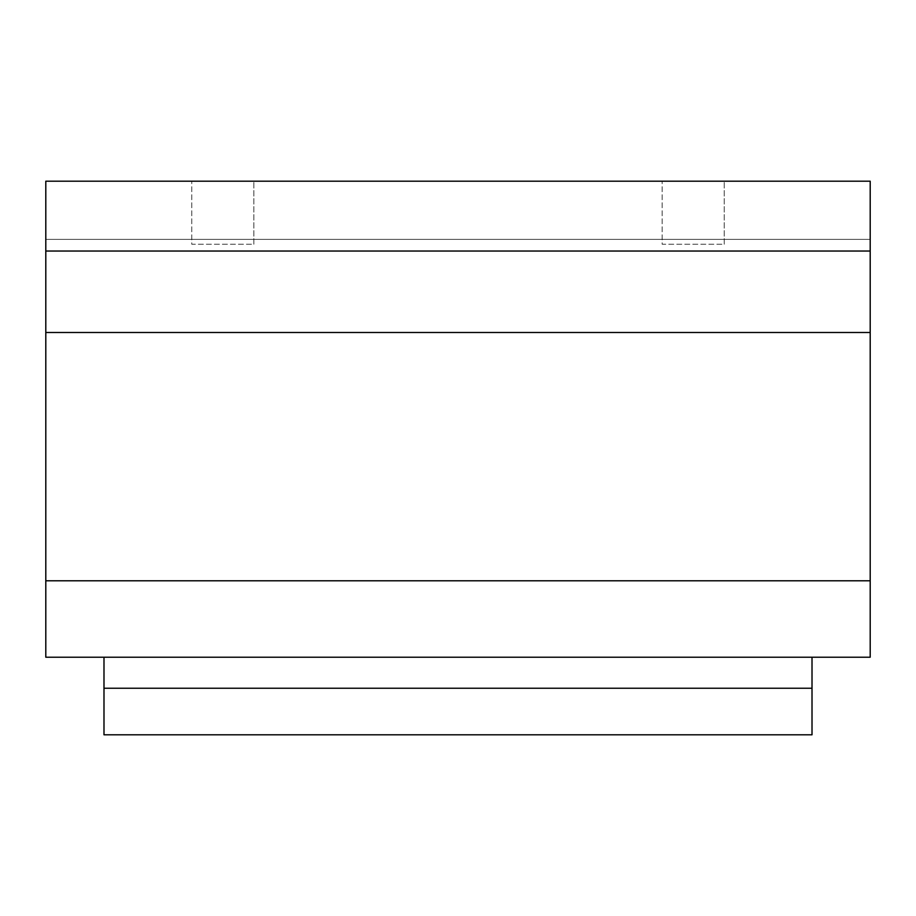 <?xml version="1.0" encoding="UTF-8"?>
<svg xmlns="http://www.w3.org/2000/svg" width="916" height="916" viewBox="0 0 916 916"><rect width="100%" height="100%" fill="white"/><g stroke="black" fill="none" stroke-linecap="round" stroke-linejoin="round"><path stroke-width="0.69" stroke-dasharray="4.58 3.44" d="M724.235 244.24L724.235 181.196L662.165 181.196L724.235 181.196L662.165 181.196L724.235 181.196L724.235 244.24L662.165 244.24L662.165 181.196L662.165 244.24L724.235 244.24M253.835 244.24L253.835 181.196L191.765 181.196L253.835 181.196L191.765 181.196L253.835 181.196L253.835 244.24L191.765 244.24L191.765 181.196L191.765 244.24L253.835 244.24M870.2 332.497L870.2 251.03L45.8 251.03L870.2 251.03L870.2 239.385L45.8 239.385L45.8 251.03L45.8 239.385L45.8 251.03L45.8 239.385L870.2 239.385L870.2 251.03L45.8 251.03L45.8 181.196L870.2 181.196L870.2 251.03L870.2 239.385L45.8 239.385L870.2 239.385L870.2 251.03L45.8 251.03L45.8 332.497L870.2 332.497L45.8 332.497L870.2 332.497L870.2 580.79L45.8 580.79L45.8 332.497M870.2 580.79L45.8 580.79L870.2 580.79L870.2 657.219L45.8 657.219L45.8 580.79M870.2 251.03L45.8 251.03M103.989 734.804L103.989 657.219L812.011 657.219L812.011 688.248L103.989 688.248L812.011 688.248L812.011 734.804L103.989 734.804M812.011 657.219L103.989 657.219M812.011 688.248L103.989 688.248"/><path stroke-width="1.37" d="M870.2 332.497L870.2 181.196L45.8 181.196L45.8 657.219L870.2 657.219L870.2 332.497L45.8 332.497M870.2 580.79L45.8 580.79M870.2 251.03L45.8 251.03M103.989 657.219L103.989 734.804L812.011 734.804L812.011 688.248L103.989 688.248M812.011 688.248L812.011 657.219"/></g></svg>

